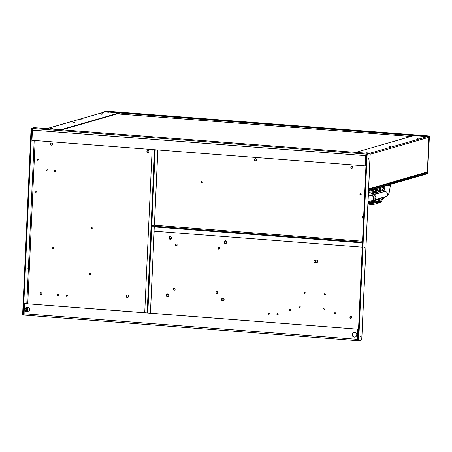 <?xml version="1.0" encoding="UTF-8"?>
<svg xmlns="http://www.w3.org/2000/svg" width="452" height="452" viewBox="0 0 452 452"><rect width="100%" height="100%" fill="white"/><g stroke="black" fill="none" stroke-linecap="round" stroke-linejoin="round"><path stroke-width="0.68" d="M51.957 145.103A1.057 1.006 73.9 0 1 51.375 143.086M51.517 145.177A1.057 1.006 -106.1 0 0 52.562 144.024A1.057 1.006 -106.1 0 0 51.268 143.114A1.057 1.006 -106.1 0 0 51.517 145.177M148.296 152.499A1.057 1.006 73.9 0 1 147.714 150.482M147.855 152.573A1.057 1.006 -106.1 0 0 148.906 151.42A1.057 1.006 -106.1 0 0 147.612 150.505A1.057 1.006 -106.1 0 0 147.855 152.573M255.843 160.754A1.057 1.006 73.9 0 1 255.261 158.737M255.397 160.822A1.057 1.006 -106.1 0 0 256.448 159.675A1.057 1.006 -106.1 0 0 255.154 158.759A1.057 1.006 -106.1 0 0 255.397 160.822M352.181 168.15A1.057 1.006 73.9 0 1 351.599 166.133M351.741 168.217A1.057 1.006 -106.1 0 0 352.792 167.065A1.057 1.006 -106.1 0 0 351.492 166.155A1.057 1.006 -106.1 0 0 351.741 168.217M28.12 311.931A2.418 2.3 73.9 0 1 25.267 309.874A2.418 2.3 73.9 0 1 26.781 307.292M27.239 312.044A2.418 2.3 -106.1 0 0 29.64 309.411A2.418 2.3 -106.1 0 0 26.674 307.32A2.418 2.3 -106.1 0 0 27.239 312.044M355.232 337.039A2.418 2.3 73.9 0 1 352.379 334.977A2.418 2.3 73.9 0 1 353.893 332.395M354.345 337.152A2.418 2.3 -106.1 0 0 356.752 334.514A2.418 2.3 -106.1 0 0 353.786 332.423A2.418 2.3 -106.1 0 0 354.345 337.152M290.348 310.484A0.655 0.627 73.9 0 1 289.992 309.241M290.037 310.547A0.655 0.627 -106.1 0 0 290.687 309.829A0.655 0.627 -106.1 0 0 289.885 309.258A0.655 0.627 -106.1 0 0 290.037 310.547M335.316 313.937A0.655 0.627 73.9 0 1 334.955 312.694M335.005 313.999A0.655 0.627 -106.1 0 0 335.655 313.281A0.655 0.627 -106.1 0 0 334.853 312.711A0.655 0.627 -106.1 0 0 335.005 313.999M176.625 245.803A0.938 0.893 73.9 0 1 176.105 244.012M176.218 245.871A0.938 0.893 -106.1 0 0 177.15 244.848A0.938 0.893 -106.1 0 0 176.003 244.035A0.938 0.893 -106.1 0 0 176.218 245.871M219.192 249.069A0.938 0.893 73.9 0 1 218.678 247.278M218.791 249.137A0.938 0.893 -106.1 0 0 219.723 248.114A0.938 0.893 -106.1 0 0 218.57 247.3A0.938 0.893 -106.1 0 0 218.791 249.137M174.613 290.122A0.938 0.893 73.9 0 1 174.093 288.331M174.206 290.19A0.938 0.893 -106.1 0 0 175.139 289.167A0.938 0.893 -106.1 0 0 173.986 288.353A0.938 0.893 -106.1 0 0 174.206 290.19M47.596 171.009A0.655 0.627 73.9 0 1 47.24 169.76M47.285 171.065A0.655 0.627 -106.1 0 0 47.94 170.353A0.655 0.627 -106.1 0 0 47.132 169.782A0.655 0.627 -106.1 0 0 47.285 171.065M217.18 293.388A0.938 0.893 73.9 0 1 216.666 291.596M216.774 293.455A0.938 0.893 -106.1 0 0 217.706 292.433A0.938 0.893 -106.1 0 0 216.559 291.619A0.938 0.893 -106.1 0 0 216.774 293.455M36.29 193.055A1.057 1.006 73.9 0 1 35.708 191.038M35.849 193.128A1.057 1.006 -106.1 0 0 36.894 191.976A1.057 1.006 -106.1 0 0 35.601 191.06A1.057 1.006 -106.1 0 0 35.849 193.128M358.103 334.791A1.057 1.006 73.9 0 1 357.741 334.779M357.735 334.864A1.057 1.006 -106.1 0 0 358.283 334.695M358.357 333.022A1.057 1.006 -106.1 0 0 357.831 332.768M363.402 218.163A1.057 1.006 73.9 0 1 362.82 216.146M363.651 216.395A1.057 1.006 -106.1 0 0 362.007 217.288A1.057 1.006 -106.1 0 0 363.577 218.067M304.88 293.461A0.655 0.627 73.9 0 1 304.524 292.218M304.569 293.523A0.655 0.627 -106.1 0 0 305.224 292.806A0.655 0.627 -106.1 0 0 304.416 292.235A0.655 0.627 -106.1 0 0 304.569 293.523M325.044 295.009A0.655 0.627 73.9 0 1 324.689 293.766M324.734 295.071A0.655 0.627 -106.1 0 0 325.383 294.354A0.655 0.627 -106.1 0 0 324.581 293.783A0.655 0.627 -106.1 0 0 324.734 295.071M316.36 262.533A1.294 1.226 -106.1 0 0 317.75 261.143A1.294 1.226 -106.1 0 0 315.705 260.279M127.809 297.439A1.294 1.226 73.9 0 1 127.097 294.97M127.289 297.518A1.294 1.226 -106.1 0 0 128.571 296.111A1.294 1.226 -106.1 0 0 126.989 294.992A1.294 1.226 -106.1 0 0 127.289 297.518M58.28 295.433A0.655 0.627 73.9 0 1 57.918 294.19M57.963 295.495A0.655 0.627 -106.1 0 0 58.619 294.777A0.655 0.627 -106.1 0 0 57.811 294.212A0.655 0.627 -106.1 0 0 57.963 295.495M66.947 296.1A0.655 0.627 73.9 0 1 66.591 294.857M66.636 296.162A0.655 0.627 -106.1 0 0 67.286 295.444A0.655 0.627 -106.1 0 0 66.484 294.873A0.655 0.627 -106.1 0 0 66.636 296.162M41.307 294.45A0.938 0.893 73.9 0 1 40.793 292.659M40.906 294.512A0.938 0.893 -106.1 0 0 41.838 293.489A0.938 0.893 -106.1 0 0 40.686 292.681A0.938 0.893 -106.1 0 0 40.906 294.512M351.17 318.231A0.938 0.893 73.9 0 1 350.65 316.44M350.763 318.298A0.938 0.893 -106.1 0 0 351.696 317.27A0.938 0.893 -106.1 0 0 350.543 316.462A0.938 0.893 -106.1 0 0 350.763 318.298M168.172 296.625A1.407 1.339 73.9 0 1 167.393 293.924M167.613 296.704A1.407 1.339 -106.1 0 0 169.014 295.167A1.407 1.339 -106.1 0 0 167.291 293.953A1.407 1.339 -106.1 0 0 167.613 296.704M170.777 239.244A1.407 1.339 73.9 0 1 169.997 236.549M170.223 239.323A1.407 1.339 -106.1 0 0 171.619 237.792A1.407 1.339 -106.1 0 0 169.895 236.571A1.407 1.339 -106.1 0 0 170.223 239.323M223.288 300.851A1.407 1.339 73.9 0 1 222.508 298.156M222.729 300.936A1.407 1.339 -106.1 0 0 224.13 299.399A1.407 1.339 -106.1 0 0 222.407 298.184A1.407 1.339 -106.1 0 0 222.729 300.936M225.893 243.475A1.407 1.339 73.9 0 1 225.113 240.775M225.339 243.555A1.407 1.339 -106.1 0 0 226.734 242.018A1.407 1.339 -106.1 0 0 225.011 240.803A1.407 1.339 -106.1 0 0 225.339 243.555M269.149 314.225A0.655 0.627 73.9 0 1 268.793 312.976M268.838 314.281A0.655 0.627 -106.1 0 0 269.488 313.569A0.655 0.627 -106.1 0 0 268.686 312.999A0.655 0.627 -106.1 0 0 268.838 314.281M277.822 314.886A0.655 0.627 73.9 0 1 277.46 313.643M277.505 314.948A0.655 0.627 -106.1 0 0 278.161 314.23A0.655 0.627 -106.1 0 0 277.353 313.665A0.655 0.627 -106.1 0 0 277.505 314.948M90.366 274.844A0.938 0.893 73.9 0 1 89.852 273.053M89.965 274.912A0.938 0.893 -106.1 0 0 90.897 273.889A0.938 0.893 -106.1 0 0 89.745 273.076A0.938 0.893 -106.1 0 0 89.965 274.912M92.457 228.791A0.938 0.893 73.9 0 1 91.942 227M92.055 228.859A0.938 0.893 -106.1 0 0 92.988 227.831A0.938 0.893 -106.1 0 0 91.835 227.023A0.938 0.893 -106.1 0 0 92.055 228.859M53.099 248.877A0.938 0.893 73.9 0 1 52.585 247.086M52.698 248.945A0.938 0.893 -106.1 0 0 53.63 247.922A0.938 0.893 -106.1 0 0 52.477 247.108A0.938 0.893 -106.1 0 0 52.698 248.945M38.036 160.138A0.655 0.627 73.9 0 1 37.68 158.895M37.725 160.2A0.655 0.627 -106.1 0 0 38.375 159.483A0.655 0.627 -106.1 0 0 37.572 158.912A0.655 0.627 -106.1 0 0 37.725 160.2M38.313 140.787A0.655 0.627 -106.1 0 0 38.9 140.832M55.008 171.574A0.655 0.627 73.9 0 1 54.652 170.331M54.698 171.636A0.655 0.627 -106.1 0 0 55.347 170.918A0.655 0.627 -106.1 0 0 54.545 170.353A0.655 0.627 -106.1 0 0 54.698 171.636M201.987 182.857A0.655 0.627 73.9 0 1 201.626 181.614M201.671 182.919A0.655 0.627 -106.1 0 0 202.326 182.201A0.655 0.627 -106.1 0 0 201.519 181.631A0.655 0.627 -106.1 0 0 201.671 182.919M360.837 195.049A0.655 0.627 73.9 0 1 360.476 193.801M360.521 195.106A0.655 0.627 -106.1 0 0 361.176 194.394A0.655 0.627 -106.1 0 0 360.368 193.823A0.655 0.627 -106.1 0 0 360.521 195.106M299.868 307.287A0.655 0.627 73.9 0 1 299.512 306.044M299.557 307.349A0.655 0.627 -106.1 0 0 300.207 306.631A0.655 0.627 -106.1 0 0 299.405 306.06A0.655 0.627 -106.1 0 0 299.557 307.349M324.513 309.179A0.655 0.627 73.9 0 1 324.157 307.931M324.203 309.236A0.655 0.627 -106.1 0 0 324.852 308.518A0.655 0.627 -106.1 0 0 324.05 307.953A0.655 0.627 -106.1 0 0 324.203 309.236M360.402 336.972L360.606 336.373L360.402 336.972M364.436 248.103L364.64 247.504L364.436 248.103M368.47 159.234L368.674 158.635L368.47 159.234M27.261 268.448L27.058 269.047L27.261 268.448M361.775 338.35L361.696 340.051L358.001 340.87L366.476 154.268L370.171 153.448L361.781 338.26M362.255 247.148L154.075 231.17L154.268 226.91M151.731 226.718L147.815 312.993L147.137 312.942L154.55 149.708M357.605 340.684L24.448 315.112A1.48 0.429 -85.6 0 1 24.402 315.117A1.48 0.429 -85.6 0 1 24.08 313.767L24.544 303.574L357.792 329.152L147.815 312.993M155.228 149.759L151.765 225.989L154.386 225.249M366.453 154.697L365.877 155.624L365.205 165.878L31.956 140.301L32.42 130.108A1.48 0.429 -85.6 0 1 32.923 128.509L35.442 127.786A1.712 0.497 -85.6 0 1 35.493 127.78A1.712 0.497 -85.6 0 1 35.544 127.792M358.001 329.09L357.538 339.282L357.707 339.994L358.046 339.898M24.544 303.574L147.137 312.908M368.951 153.556A1.712 0.497 94.4 0 0 368.747 153.352A1.712 0.497 94.4 0 0 368.691 153.358L366.171 154.087A1.48 0.429 94.4 0 0 365.668 155.68L365.205 165.878M357.792 329.152L357.329 339.345A1.48 0.429 94.4 0 0 357.651 340.695A1.48 0.429 94.4 0 0 357.696 340.689L358.012 340.599M34.759 127.978L34.098 127.656L31.075 128.526L31.747 128.577L23.272 315.18L24.205 314.914M31.075 128.526L22.6 315.129L23.272 315.18M34.77 127.707L31.747 128.577M358.673 340.921L367.148 154.324L370.171 153.448M367.148 154.324L366.476 154.268M152.138 149.522L144.73 312.722M362.447 242.888L151.663 226.712L151.765 225.989M151.697 226.006L362.481 242.187M171.387 237.933A0.938 0.893 73.9 0 1 170.754 238.769A0.938 0.893 73.9 0 1 169.596 237.797A0.938 0.893 73.9 0 1 170.234 236.961A0.938 0.893 73.9 0 1 171.387 237.933M225.565 243.029A0.938 0.893 73.9 0 1 225.35 241.193A0.938 0.893 73.9 0 1 226.497 242.006A0.938 0.893 73.9 0 1 225.565 243.029M222.107 299.405A0.938 0.893 73.9 0 1 222.74 298.574A0.938 0.893 73.9 0 1 223.898 299.546A0.938 0.893 73.9 0 1 223.265 300.377A0.938 0.893 73.9 0 1 222.107 299.405M167.929 294.314A0.938 0.893 73.9 0 1 168.144 296.145A0.938 0.893 73.9 0 1 166.997 295.337A0.938 0.893 73.9 0 1 167.929 294.314M425.434 173.144L427.49 173.302L427.632 172.85L429.276 136.786L429.185 136.402L428.326 136.645L428.343 136.227L429.214 135.979L429.4 136.753L427.468 173.721L396.427 182.681L393.24 182.433M392.195 182.738L394.246 182.896L394.229 183.314L368.691 190.682M427.49 173.302L396.444 182.258L396.427 182.681M422.185 174.082L421.846 174.184M395.884 181.67L395.545 181.772M391.042 183.066L390.697 183.167M409.037 177.879L408.693 177.975M377.889 186.862L377.544 186.958M396.444 182.258L394.393 182.099M394.246 182.896L368.713 190.258M428.343 136.227L104.598 111.322L105.491 111.085M104.598 111.322L104.576 111.746L428.326 136.645M52.33 128.605L50.065 128.453L52.33 128.605M82.716 119.842L80.45 119.684L82.716 119.842M108.949 112.277L106.683 112.119L108.949 112.277M46.827 128.65L105.045 111.853A0.847 0.802 73.9 0 1 105.316 111.825L119.204 112.893L119.187 113.316L61.997 129.814M119.204 112.893L60.862 129.724M368.51 152.929L366.244 152.776L368.51 152.929M398.896 144.165L396.63 144.007L398.896 144.165M425.129 136.594L422.863 136.442L425.129 136.594M355.758 152.358L413.964 135.566L427.451 136.606A0.847 0.802 73.9 0 1 428.219 137.504L370.137 154.262M427.343 171.958L428.914 137.515L428.219 137.504M427.383 171.924L368.775 188.908M427.592 171.941A0.847 0.802 73.9 0 1 427.021 172.687L368.747 189.501M370.115 156.059L368.538 190.767M368.566 190.767L370.12 156.013M428.914 137.515L428.213 137.368M90.468 273.194A25.702 24.464 73.9 0 1 89.694 273.432L90.078 273.319A25.702 24.464 -106.1 0 0 90.479 273.2A25.702 24.464 73.9 0 1 90.146 273.302A25.702 24.464 73.9 0 1 90.112 273.307M89.326 273.754L89.812 274.748M91.417 227.695L91.807 227.073M317.151 262.392L316.524 262.488M315.875 260.233L316.457 259.979M314.88 262.878A1.175 1.119 73.9 0 1 314.637 260.589A1.175 1.119 73.9 0 1 316.078 261.618A1.175 1.119 73.9 0 1 314.88 262.878M314.835 262.702A0.977 0.932 73.9 0 1 313.971 261.635A0.977 0.932 73.9 0 1 314.976 260.764A0.977 0.932 73.9 0 1 315.841 261.832A0.977 0.932 73.9 0 1 314.835 262.702M369.691 195.812A2.842 2.706 73.9 0 1 370.663 195.287L372.301 194.818A2.842 2.706 73.9 0 1 375.798 197.756A2.842 2.706 73.9 0 1 373.872 200.281L372.239 200.75A2.842 2.706 73.9 0 1 371.137 200.824M117.158 113.898L410.919 136.447M154.143 231.175L150.42 313.163M157.833 149.962L154.415 225.243M357.549 339.056L358.08 339.096M358.131 337.983L357.594 337.943M32.923 128.509L366.171 154.087M35.442 127.786L368.691 153.358M27.369 311.976L27.583 307.253M27.741 303.744L35.154 140.544M34.188 140.47L26.781 303.671M26.611 307.354L26.419 311.648M24.08 313.767L357.329 339.345M365.668 155.68L32.42 130.108M154.347 225.243L362.527 241.221L154.364 225.243M176.495 245.815L177.116 245.238M217.717 292.534L216.813 293.365M119.204 112.938L413.846 135.6M427.699 136.668L429.276 136.786M427.632 172.85L426.711 172.777M429.191 135.984L105.44 111.079M101.881 113.904L102.491 113.729L101.881 113.904M73.574 122.068L74.184 121.893L73.574 122.068M105.316 111.825L46.963 128.656M418.936 138.606L419.213 138.227L418.077 138.222L418.671 138.052L417.518 138.148L417.761 138.555M390.624 146.776L390.907 146.392L389.765 146.392L390.364 146.216L389.206 146.318L389.454 146.719M368.917 153.488L427.451 136.606M378.838 200.66L378.821 201.038L379.996 201.089L378.934 202.462L378.426 202.513L378.849 201.021M315.287 262.844L316.931 262.369A1.175 1.119 -106.1 0 0 316.694 260.081A1.175 1.119 -106.1 0 0 316.281 260.115L314.637 260.589M369.668 195.818L370.663 195.287A2.842 2.706 73.9 0 1 374.166 198.23A2.842 2.706 73.9 0 1 372.239 200.75L371.115 200.829M371.301 200.778A2.723 2.593 -106.1 0 0 372.584 195.733A2.723 2.593 -106.1 0 0 369.855 195.767M368.041 201.716L371.872 200.615A2.61 2.48 -106.1 0 0 373.64 198.298A2.61 2.48 -106.1 0 0 370.425 195.603L368.295 196.213M386.827 185.45L390.415 185.36L389.217 192.343C388.906 194.049 387.748 195.473 385.737 196.614L374.844 199.756M373.397 194.744L384.29 191.603A2.61 2.48 73.9 0 1 387.488 193.851A2.61 2.48 73.9 0 1 385.737 196.614M361.843 338.305L370.16 155.109M368.747 153.352L35.493 127.78M24.402 315.117L357.651 340.695M157.861 149.962L154.443 225.249M154.177 231.175L150.454 313.163M219.13 249.08L218.158 247.939M429.214 135.979L105.469 111.079M102.757 114.288L103.033 113.904L101.338 113.825L101.581 114.232M74.444 122.452L74.727 122.074L73.026 121.995L73.275 122.402M428.954 137.487L427.377 171.986M370.759 200.937L371.465 200.857M372.132 200.778L381.974 198.744L383.081 198.095L383.268 197.326M368.024 202.14L376.861 201.05L383.223 199.157L384.313 197.677L384.189 197.061M377.211 193.642L373.448 192.727M370.482 192.117L368.499 191.75M375.437 194.157L370.442 193.066M381.98 192.269L380.426 191.637M378.426 190.987L373.584 189.767M379.222 192.219L378.38 191.953M376.296 191.377L370.64 190.117M368.335 195.27L371.996 194.902M383.629 191.789L382.759 190.716M384.24 190.767L383.691 190.23M382.81 189.654L380.561 188.676M378.561 188.026L378.228 187.93M381.669 190.134L380.516 189.659M379.358 189.258L378.516 188.992M368.47 192.309L375.341 191.524L382.375 189.863L383.782 188.75L382.895 187.755M368.425 193.258L377.267 192.162L383.624 190.269L384.72 188.789L383.827 187.264M381.804 187.173L381.426 187.004M377.674 189.151L377.601 190.75M377.539 192.111L377.471 193.569M376.25 189.394L376.205 190.382M376.115 192.354L376.07 193.343M375.002 189.574L374.979 190.083M374.94 191.038L374.911 191.586M374.866 192.541L374.844 193.049M374.804 193.998L374.787 194.343M368.945 195.219L368.34 195.224M378.883 199.688L378.934 198.575M379.183 193.072L379.245 191.772M379.29 190.8L379.381 188.812M370.521 201.903L378.081 202.485M376.194 201.163L378.516 201.343M379.996 201.089L380.03 200.377M380.07 199.388L380.126 198.23M380.375 192.733L380.431 191.49M380.477 190.501L380.567 188.524M380.612 187.54L380.624 187.235M371.815 202.004L370.73 202.445M367.99 202.937L373.697 201.62M376.154 200.219L375.731 199.501M360.877 195.027L360.442 194.953M374.68 202.225L373.561 202.671M375.25 200.535L374.719 199.857M376.719 188.365L383.358 186.45M384.827 186.026L383.759 187.309L377.403 189.202L370.747 190.089M367.962 203.558L376.55 201.841M377.708 201.281L378.2 200.795M378.787 199.711L377.799 198.903M361.171 194.597L360.137 194.433M377.539 202.445L376.392 202.897M377.669 199.942L376.505 199.275M367.934 204.112L378.341 202.411M379.68 201.954L381.211 200.807L380.782 200.163M367.894 205.061L374.883 204.146L381.076 202.298L382.149 200.852L381.77 199.835M380.957 199.123L380.109 198.637M361.091 194.134L360.244 194.004M378.912 199.117L378.126 198.807M202.23 181.924L201.321 181.964M202.259 182.58L201.326 182.433M202.315 182.145L201.309 181.998M89.394 273.517L89.694 273.432M90.146 273.302L90.485 273.2M385.155 185.93L383.816 191.738M390.415 185.36L390.46 184.399"/></g></svg>
